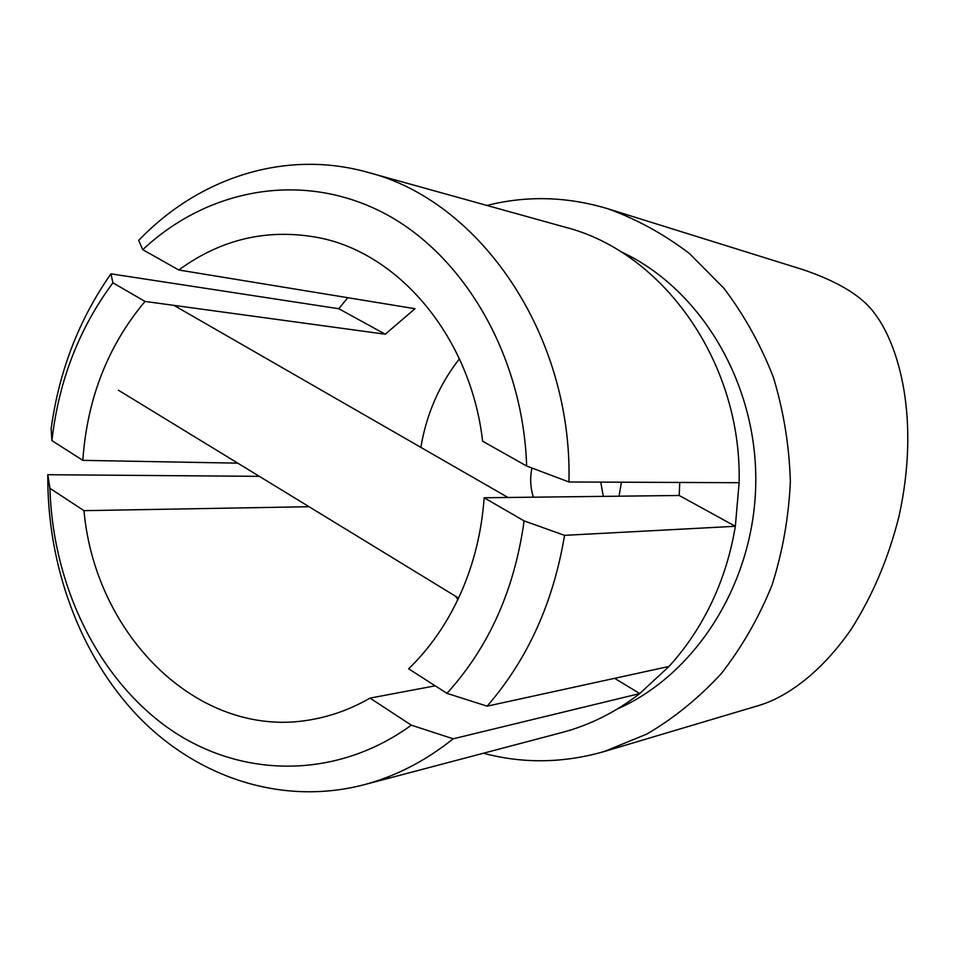 <?xml version="1.0" encoding="UTF-8"?>
<svg xmlns="http://www.w3.org/2000/svg" width="956" height="956" viewBox="0 0 956 956"><rect width="100%" height="100%" fill="white"/><g stroke="black" fill="none" stroke-linecap="round" stroke-linejoin="round"><path stroke-width="1.43" d="M487.118 706.161L668.985 666.463C686.038 647.786 700.27 626.491 711.682 602.579C723.035 578.619 730.91 553.189 735.343 526.29L564.53 535.348C553.345 602.65 527.545 659.592 487.118 706.161L446.942 693.339L408.63 668.83C430.104 648.06 447.492 622.858 460.78 593.198C473.925 563.407 481.716 531.596 484.154 497.765L679.19 495.483L679.752 482.457M309.051 506.716L83.985 510.659C95.313 637.76 202.134 742.776 315.408 718.864C334.277 715.136 352.489 708.217 370.032 698.107L435.195 685.822M526.648 466.026C523.04 354.724 462.955 253.352 381.994 212.113C300.793 170.849 207.344 189.097 142.731 249.683L138.68 240.434C198.274 178.031 284.912 149.088 367.546 172.271C479.673 200.342 572.525 334.457 568.963 481.979L526.648 466.026L482.625 441.218C470.746 337.528 399.333 253.101 318.527 237.65C267.788 228.185 221.206 238.976 178.796 269.998L414.988 308.716L385.256 334.218L145.025 301.427C107.909 345.642 87.175 398.616 82.814 460.35L237.769 463.158M459.43 358.811C439.306 384.611 426.436 414.127 420.855 447.372M455.259 596.066L457.876 599.543M145.025 301.427L112.916 282.833C79.085 328.398 58.746 380.978 51.899 440.573L51.134 428.754C59.081 371.012 79.025 319.376 110.956 273.846L338.783 308.728L347.781 297.698M446.942 693.339C488.851 647.248 514.567 589.768 524.103 520.9L484.154 497.765M82.814 460.35L51.899 440.573M524.103 520.9L564.53 535.348M110.956 273.846L112.916 282.833M363.567 784.864L561.997 732.499C589.756 725.15 615.676 712.172 639.743 693.578L453.192 738.809C425.312 761.096 395.437 776.451 363.567 784.864C282.032 805.896 197.844 777.67 138.811 717.096C79.993 655.936 47.059 565.629 47.8 474.714L259.363 476.339M83.985 510.659L49.939 488.337C52.771 584.391 96.891 677.195 167.993 727.863C239.036 778.065 334.923 780.658 411.355 725.186L370.032 698.107M47.8 474.714L49.939 488.337M411.355 725.186L453.192 738.809M603.284 496.367L600.75 482.123M621.424 482.206L619.046 496.188M533.376 497.192C530.341 487.632 529.875 477.904 531.966 468.034M604.395 751.476L759.769 705.205C788.628 696.231 822.22 671.172 851.27 629.132C872.744 595.373 888.662 557.707 899.034 516.144C920.449 418.74 898.795 345.546 875.122 314.118C862.838 296.659 838.914 281.877 803.363 269.759L607.92 208.79C636.756 219.187 663.93 234.101 689.431 253.543L723.883 288.258C744.15 315.002 760.629 344.638 773.332 377.166C783.573 410.865 789.25 445.592 790.361 481.322C788.784 517.053 782.653 551.696 771.982 585.251C758.861 617.612 741.999 647.033 721.374 673.514C698.967 697.868 674.171 718.028 646.985 733.993L604.395 751.476C563.502 763.235 523.159 763.82 483.377 753.244M486.927 205.444C526.852 195.383 567.183 196.506 607.92 208.79M617.277 709.017C696.721 674.04 755.216 581.212 755.79 481.107C756.507 380.99 699.23 287.421 620.253 251.404M568.963 481.979L739.119 482.708C742.095 362.455 663.01 252.037 565.271 227.217L367.546 172.271M178.796 269.998L142.731 249.683M668.985 666.463L639.743 693.578L614.636 678.33M739.119 482.708L735.343 526.29L679.19 495.483M385.256 334.218L338.783 308.728M118.424 390.215L458.557 598.086M173.932 305.37L508.006 497.49"/></g></svg>

